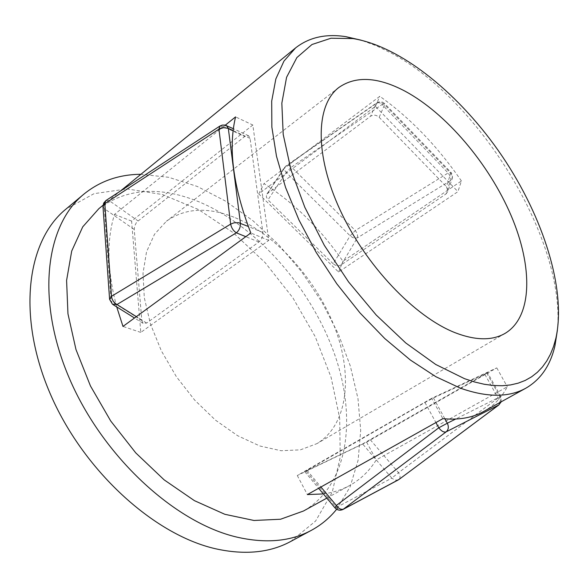 <?xml version="1.0" encoding="UTF-8"?>
<svg xmlns="http://www.w3.org/2000/svg" width="588" height="588" viewBox="0 0 588 588"><rect width="100%" height="100%" fill="white"/><g stroke="black" fill="none" stroke-linecap="round" stroke-linejoin="round"><path stroke-width="0.44" stroke-dasharray="2.94 2.21" d="M235.369 217.773C276.808 235.171 316.998 280.344 335.189 328.67C353.337 376.915 347.486 425.381 316.866 443.661L300.38 449.857L281.115 450.731L259.881 446.005L237.662 435.723L215.568 420.214L194.753 400.193L176.341 376.636L161.318 350.779L150.469 324.01L144.303 297.734L143.009 273.28L146.53 251.818L154.504 234.259L166.389 221.264C185.22 207.858 208.218 206.697 235.369 217.773M557.387 330.265C566.112 241.55 480.844 101.114 391.924 53.434L376.349 45.776L361.098 40.168M98.887 208.637C126.729 188.101 160.245 185.896 199.435 202.007C256.816 226.226 310.523 287.363 334.131 352.976C357.622 418.406 348.287 485.585 303.481 511.009M116.718 306.914C107.207 271.134 106.465 240.301 114.498 214.407L225.336 125.141M483.571 411.541C493.685 405.845 501.601 397.591 507.304 386.772L376.217 459.948C369.521 470.804 360.745 479.279 349.882 485.379C341.966 489.76 333.124 492.604 323.341 493.92M461.418 180.964C437.509 146.287 410.314 118.07 379.826 96.307L263.975 183.632C294.132 202.867 320.46 228.754 342.966 261.285L461.418 180.964L457.927 191.644L338.585 272.046L258.749 193.886L375.423 106.369L457.927 191.644M336.645 509.274L350.125 486.813L358.129 460.161L360.694 430.438L358.004 398.73L350.345 366.067L338.107 333.44L321.724 301.747L301.71 271.876L278.616 244.637L253.053 220.823L225.696 201.192L197.311 186.462L168.741 177.304L140.914 174.298M290.612 541.519L315.602 521.041L332.257 492.185L340.231 457.148L339.68 418.149L331.088 377.305L315.183 336.586L292.853 297.8L265.151 262.652L233.267 232.738L198.553 209.571L162.553 194.554L127.067 188.924L94.08 193.65L65.782 209.24M375.423 106.369L379.826 96.307M258.749 193.886L263.975 183.632M338.585 272.046L342.966 261.285M333.205 263.799L267.974 199.883L286.224 172.416L284.827 170.505L284.364 168.572L284.739 167.271L286.29 165.662L288.73 165.353L291.501 167.058L286.224 172.416L350.117 235.788L352.69 237.545L354.99 238.177L357.43 237.809L450.54 180.612L452.378 178.017L452.415 175.018L451.275 172.71L448.152 172.982L450.283 176.312L450.842 179.215L446.049 193.922L341.231 264.865L357.6 237.398L357.335 233.664L355.321 230.533L448.152 172.982L382.06 104.517L291.501 167.058L355.321 230.533L350.117 235.788L333.205 263.799C335.829 265.96 338.504 266.313 341.231 264.865M446.049 193.922L447.909 191.321L446.468 186.741L450.996 172.387L384.721 103.664L382.06 104.517L380.046 102.973L378.069 102.444L376.114 103.62C378.988 101.908 381.81 102.261 384.589 104.664L384.721 103.664C382.288 101.437 379.65 101.165 376.798 102.841L286.29 165.662L284.739 167.271L266.665 194.407L266.349 196.973L267.974 199.883M266.871 194.025L370.587 116.233C373.49 114.52 376.349 114.873 379.164 117.306L446.468 186.741M431.702 398.304L297.278 475.516L366.633 442.169L496.786 367.875L431.702 398.304L442.867 418.663M496.786 367.875L507.304 386.772M366.633 442.169L376.217 459.948M297.278 475.516L307.384 494.581M362.605 443.925L487.592 372.689L433.466 397.973L424.94 402.501L304.768 471.657L362.605 443.925L391.814 478.125L398.524 472.678C400.347 475.721 400.516 477.97 399.039 479.426M252.833 125.009L131.602 221.103L140.789 332.411L268.789 240.374L252.833 125.009L235.575 116.894M268.789 240.374L250.826 232.995M140.789 332.411L122.98 326.421M131.602 221.103L114.498 214.407M141.811 320.401L143.053 323.326L146.64 323.055L258.874 241.999C261.748 239.522 263.086 236.361 262.88 232.503L250.054 138.408L248.636 135.791L244.718 136.504L136.585 222.22L134.63 226.108L134.233 229.46L141.811 320.401L111.036 301.174L113.175 304.709M398.282 479.904L394.974 480.205L391.814 478.125L336.373 507.466L334.895 507.767M226.395 125.487L223.036 126.486L109.302 200.692C106.127 202.61 104.495 205.293 104.414 208.755L111.036 301.174L109.559 298.873M219.839 126.097L223.036 126.486L244.718 136.504M105.95 200.523L109.302 200.692L137.93 220.831M102.966 206.314L104.414 208.755L134.233 229.46M262.88 232.503L248.305 226.476M258.874 241.999L245.791 236.67M250.054 138.408L233.113 130.58M146.64 323.055L136.372 316.638M379.164 117.306L384.589 104.664L450.967 173.467L452.378 178.017L447.909 191.321M267.922 192.893L285.577 166.441L376.114 103.62L370.587 116.233M370.344 439.802L398.524 472.678L498.021 398.032L500.77 396.422L499.932 396.812L500.667 402.096M486.732 373.035L499.932 396.812L455.619 419.06M343.039 509.428C340.731 510.435 338.504 509.781 336.373 507.466L306.032 471.12M484.902 374.394L498.021 398.032C500.02 401.2 500.337 403.471 498.977 404.86M424.94 402.501L435.914 422.559M433.466 397.973L444.918 418.854M306.943 470.253L320.923 486.989M338.835 87.494L166.389 221.264M505.165 333.33L316.866 443.661M326.832 498.11L349.882 485.379M103.01 205.271L120.29 191.144M248.636 135.791L233.348 128.706M143.053 323.326L134.512 317.998M501.241 401.78L500.77 396.422L487.592 372.689M304.768 471.657L318.63 488.275"/><path stroke-width="0.88" d="M455.002 332.661C475.574 340.584 492.296 340.805 505.165 333.33C532.596 316.844 533.125 266.989 511.075 215.465C488.959 163.832 446.388 113.418 405.007 91.162C377.915 76.888 355.85 75.668 338.835 87.494C315.653 104.995 314.551 154.894 340.165 210.151C365.648 265.372 414.452 316.712 455.002 332.661M464.527 378.679L474.626 382.002L484.321 384.28L493.575 385.522L502.328 385.728L510.546 384.934L518.19 383.155L525.216 380.436L531.618 376.798L537.366 372.3L542.437 366.971L546.825 360.87L550.53 354.035L553.536 346.53L555.844 338.394C566.597 290.288 543.628 217.582 502.167 156.173C460.58 94.852 401.633 46.489 352.976 38.573L331 38.227L311.985 44.504L296.881 57.573L286.576 77.3L281.836 103.209L283.203 134.424L290.906 169.66L304.804 207.27L324.341 245.365L348.574 281.924L376.21 315.028L405.779 342.973L435.715 364.464L464.527 378.679M361.098 40.168L345.876 36.669C325.884 33.56 309.119 37.309 295.588 47.915L283.953 61.108L275.846 78.946L271.7 101.114L271.854 127.096L276.478 156.195L285.584 187.506L298.969 219.993L316.241 252.495L336.821 283.835L359.952 312.867L384.795 338.563L410.417 360.069L435.914 376.739L460.433 388.176C487.107 397.569 508.907 397.569 525.834 388.198C540.71 379.576 550.427 365.413 554.969 345.7L557.387 330.265M326.832 498.11L303.481 511.009L280.572 519.233L254.009 520.476L224.844 514.294L194.385 500.631L164.155 479.867L135.754 452.892L110.735 421.023L90.456 385.949L75.977 349.544L67.951 313.764L66.591 280.417L71.707 251.039L82.739 226.843L98.887 208.637L103.01 205.271M225.336 125.141L235.575 116.894C228.041 148.257 233.127 186.962 250.826 232.995L122.98 326.421L116.718 306.914M323.341 493.92L307.384 494.581L442.867 418.663C458.691 420.185 472.26 417.811 483.571 411.541L525.834 388.198M140.914 174.298C119.048 174.445 100.048 181.045 83.922 194.106C45.188 225.586 35.905 300.564 69.406 378.451C102.694 456.31 174.401 522.556 236.824 537.101C265.886 543.738 290.744 541.475 311.405 530.31C321.224 524.959 329.64 517.947 336.645 509.274M83.922 194.106L65.782 209.24C26.769 240.977 16.912 315.602 49.752 392.652C82.379 469.68 153.475 534.845 215.833 548.825C244.873 555.197 269.796 552.757 290.612 541.519L311.405 530.31M455.619 419.06L447.321 423.228C448.953 426.763 448.563 429.637 446.16 431.849L498.749 404.992L399.039 479.426L343.576 509.09C341.187 509.921 338.776 508.708 336.351 505.467L334.976 507.87C337.321 510.274 340.004 510.796 343.039 509.428L398.282 479.904M136.372 316.638L116.983 304.518C113.888 302.769 112.058 300.034 111.492 296.315L104.818 203.624L218.942 129.176L230.665 224.101L111.492 296.315L109.588 299.343L112.499 304.29L116.983 304.518L236.369 232.833C239.243 230.305 240.595 227.1 240.419 223.212L228.32 128.368L223.602 127.655L218.942 129.176L219.839 126.097L105.95 200.523L103.701 203.029L102.966 206.314M233.113 130.58L228.32 128.368L226.395 125.487M109.559 298.873L103.003 206.8L105.95 200.523M248.305 226.476L238.493 222.683L234.009 222.823L230.665 224.101C231.422 227.938 233.326 230.849 236.369 232.833L245.791 236.67M444.918 418.854L447.321 423.228L438.78 427.792L336.351 505.467L320.923 486.989M343.039 509.428L446.16 431.849C443.844 432.555 441.39 431.202 438.78 427.792L435.914 422.559M500.667 402.096L498.749 404.992L501.241 401.78M120.29 191.144L295.588 47.915M352.976 38.573L345.876 36.669M555.844 338.394L554.969 345.7M233.348 128.706L224.925 125.053L222.279 125.082L219.839 126.097M134.512 317.998L113.175 304.709M399.039 479.426L498.977 404.86M318.63 488.275L334.895 507.767"/></g></svg>
